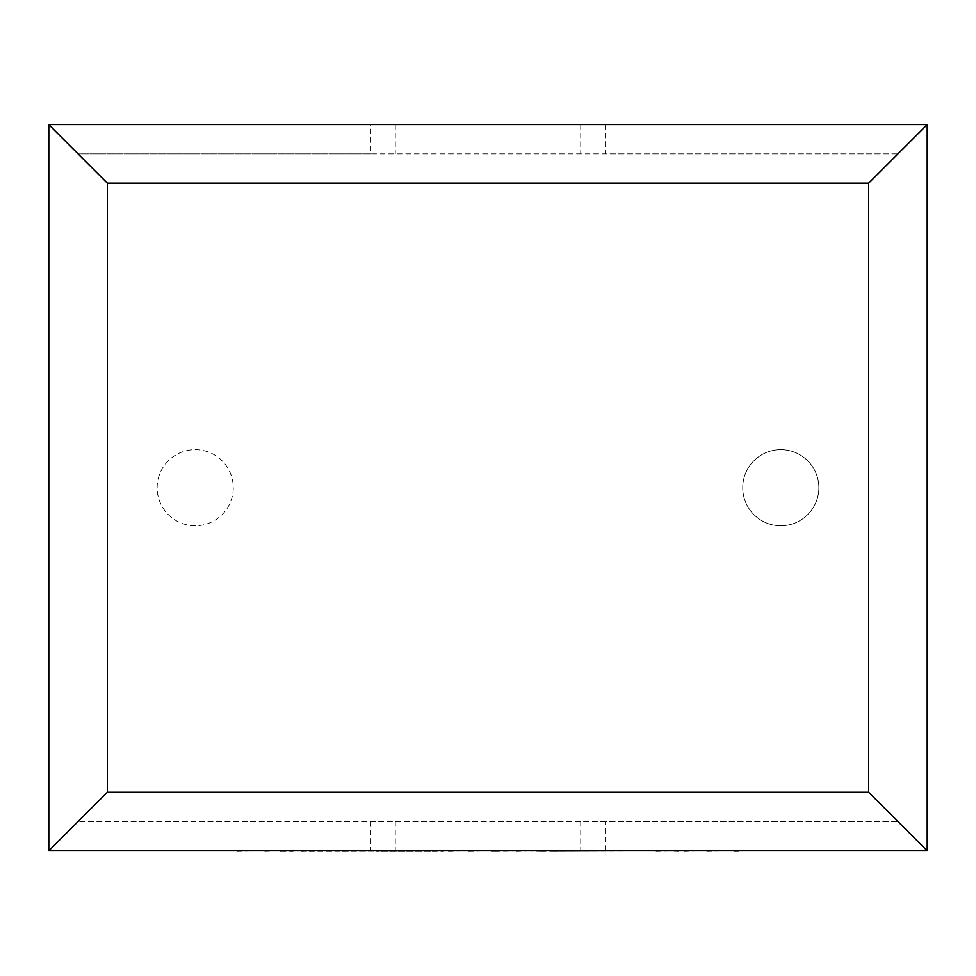 <?xml version="1.0" encoding="UTF-8"?>
<svg xmlns="http://www.w3.org/2000/svg" width="976" height="976" viewBox="0 0 976 976"><rect width="100%" height="100%" fill="white"/><g stroke="black" fill="none" stroke-linecap="round" stroke-linejoin="round"><path stroke-width="0.73" stroke-dasharray="4.88 3.66" d="M780.8 525.771A38.064 38.064 0 0 0 818.864 487.707A38.064 38.064 0 0 0 780.8 449.643A38.064 38.064 0 0 1 818.864 487.707A38.064 38.064 0 0 1 780.8 525.771A38.064 38.064 0 0 1 742.736 487.707A38.064 38.064 0 0 1 780.8 449.643A38.064 38.064 0 0 0 742.736 487.707A38.064 38.064 0 0 0 780.8 525.771M195.2 449.643A38.064 38.064 0 0 1 233.264 487.707A38.064 38.064 0 0 1 195.2 525.771A38.064 38.064 0 0 1 157.136 487.707A38.064 38.064 0 0 1 195.2 449.643A38.064 38.064 0 0 1 233.264 487.707A38.064 38.064 0 0 1 195.2 525.771A38.064 38.064 0 0 1 157.136 487.707A38.064 38.064 0 0 1 195.2 449.643M605.12 124.635L605.12 153.915L897.92 153.915L897.92 821.499L605.12 821.499L605.12 850.779L927.2 850.779L927.2 124.635L370.88 124.635L370.88 153.915L605.12 153.915M370.88 124.635L48.8 124.635L48.8 850.779L605.12 850.779M370.88 153.915L78.08 153.915L78.08 821.499L78.08 153.915L897.92 153.915L897.92 821.499L78.08 821.499L605.12 821.499M370.88 821.499L370.88 850.779M395.268 124.635L395.268 153.915M580.732 124.635L580.732 153.915M395.268 821.499L395.268 850.779M580.732 821.499L580.732 850.779M265.143 850.779L355.325 850.779L265.143 850.779M236.863 851.365L264.838 850.779M264.838 851.365L280.149 850.779M280.149 851.365L301.596 850.779M301.596 851.365L331.535 850.779M331.535 851.365L309.392 850.779M309.392 851.365L569.447 850.779L342.515 850.779M281.125 851.365L293.154 851.365L281.125 850.779M491.44 851.365L495.222 851.365L491.44 850.779M430.428 851.365L375.882 851.365L443.507 851.365L430.428 850.779M342.515 851.365L448.509 850.779M448.509 851.365L473.653 850.779M473.653 851.365L468.748 850.779M468.748 851.365L494.978 850.779M494.978 851.365L541.436 850.779M541.436 851.365L516.17 850.779M516.17 851.365L541.168 850.779M541.168 851.365L739.247 850.779L553.002 850.779M553.002 851.365L678.832 850.779M678.832 851.365L656.006 850.779M656.006 851.365L684.03 850.779M684.03 851.365L706.856 850.779M706.856 851.365L733.793 850.779M733.793 851.365L739.247 851.365"/><path stroke-width="1.46" d="M927.2 850.779L48.8 850.779L48.8 124.635L927.2 124.635L927.2 850.779L868.64 792.219L868.64 183.195L927.2 124.635M48.8 850.779L107.36 792.219L868.64 792.219M868.64 183.195L107.36 183.195L48.8 124.635M739.247 850.779L236.863 850.779M107.36 183.195L107.36 792.219"/></g></svg>
